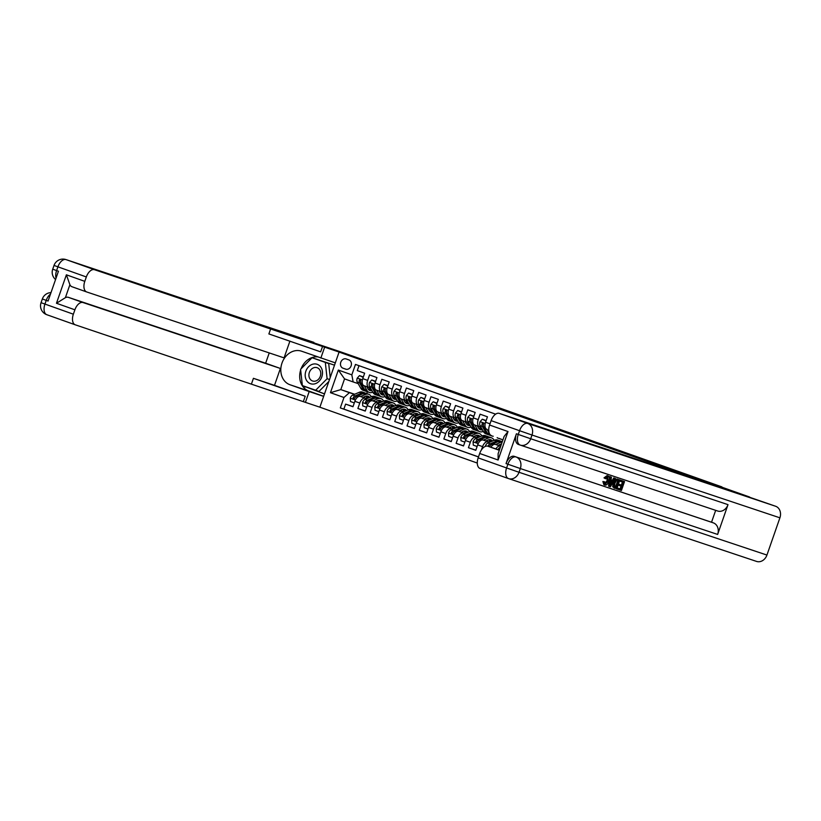 <?xml version="1.0" encoding="UTF-8"?>
<svg xmlns="http://www.w3.org/2000/svg" width="821" height="821" viewBox="0 0 821 821"><rect width="100%" height="100%" fill="white"/><g stroke="black" fill="none" stroke-linecap="round" stroke-linejoin="round"><path stroke-width="1.23" d="M721.792 487.151L749.614 497.023L728.535 489.983L678.043 472.383L339.073 352.076L319.882 407.195L477.278 463.054M339.073 352.076L354.251 357.145L318.948 344.615L340.027 351.655L396.43 371.369L721.885 486.884M490.014 423.821L485.57 422.24L487.458 416.801L480.09 414.184L478.202 419.623L473.286 417.879A6.311 3.551 109.5 0 0 474.548 424.95A6.311 3.551 109.5 0 0 474.589 424.96L479.423 426.684M473.286 417.879L475.185 412.44L467.816 409.823L465.918 415.262L461.002 413.517A6.311 3.551 109.5 0 0 462.264 420.598A6.311 3.551 109.5 0 0 462.305 420.609L467.149 422.322M461.002 413.517L462.9 408.078L455.532 405.471L453.633 410.9L448.728 409.166A6.311 3.551 109.5 0 0 449.99 416.237A6.311 3.551 109.5 0 0 450.021 416.247L454.865 417.961M448.728 409.166L450.616 403.727L443.248 401.11L441.359 406.549L436.444 404.804A6.311 3.551 109.5 0 0 437.706 411.875A6.311 3.551 109.5 0 0 437.737 411.885L442.581 413.61M436.444 404.804L438.332 399.365L430.963 396.748L429.075 402.187L424.159 400.443A6.311 3.551 109.5 0 0 425.422 407.514A6.311 3.551 109.5 0 0 425.463 407.524L430.296 409.248M424.159 400.443L426.058 395.004L418.689 392.387L416.791 397.826L411.875 396.081A6.311 3.551 109.5 0 0 413.148 403.162A6.311 3.551 109.5 0 0 413.179 403.173L418.022 404.886A6.311 3.551 -70.5 0 1 416.791 397.826M411.875 396.081L413.774 390.642L406.405 388.035L404.507 393.464L399.601 391.73A6.311 3.551 109.5 0 0 400.864 398.801A6.311 3.551 109.5 0 0 400.894 398.811L405.738 400.525M399.601 391.73L401.49 386.291L394.121 383.674L392.233 389.113L387.317 387.368A6.311 3.551 109.5 0 0 388.579 394.439A6.311 3.551 109.5 0 0 388.62 394.449L393.454 396.174M387.317 387.368L389.216 381.929L381.837 379.312L379.949 384.751L375.033 383.007A6.311 3.551 109.5 0 0 376.295 390.078A6.311 3.551 109.5 0 0 376.336 390.088L381.18 391.812A6.311 3.551 -70.5 0 1 379.949 384.751M375.033 383.007L376.931 377.568L369.563 374.951L367.664 380.39A6.311 3.551 109.5 0 0 368.927 387.461A6.311 3.551 109.5 0 0 368.968 387.481L370.425 387.964M366.854 398.647L360.316 396.461A6.311 3.551 109.5 0 0 354.867 401.295L352.979 406.734L345.61 404.117L353.02 406.59M366.72 398.698L365.232 398.206A6.311 3.551 109.5 0 0 359.783 403.039L357.884 408.478L365.304 410.952M357.884 408.478L365.253 411.085L367.151 405.656A6.311 3.551 109.5 0 1 372.601 400.822L379.138 402.998M391.412 407.36L384.885 405.174A6.311 3.551 109.5 0 0 379.435 410.007L377.537 415.447L370.168 412.83L377.588 415.313M403.696 411.721L397.159 409.535A6.311 3.551 109.5 0 0 391.709 414.369L389.821 419.808L382.453 417.191L389.872 419.664M415.98 416.083L409.443 413.897A6.311 3.551 109.5 0 0 403.994 418.731L402.105 424.17L394.737 421.553L402.146 424.026M428.264 420.434L421.727 418.258A6.311 3.551 109.5 0 0 416.278 423.092L414.379 428.521L407.011 425.914L414.431 428.388M440.538 424.796L434.001 422.61A6.311 3.551 109.5 0 0 428.562 427.443L426.663 432.883L419.295 430.266L426.715 432.749M452.823 429.157L446.285 426.971A6.311 3.551 109.5 0 0 440.836 431.805L438.948 437.244L431.579 434.627L438.999 437.1M465.107 433.519L458.57 431.333A6.311 3.551 109.5 0 0 453.12 436.167L451.232 441.606L443.863 438.989L451.273 441.462M477.391 437.87L470.854 435.694A6.311 3.551 109.5 0 0 465.404 440.528L463.506 445.957L456.137 443.35L463.557 445.824M489.665 442.232L483.128 440.046A6.311 3.551 109.5 0 0 477.689 444.879L475.79 450.319L468.422 447.702L475.841 450.185M478.202 419.623A6.311 3.551 -70.5 0 0 479.464 426.694A6.311 3.551 -70.5 0 0 479.495 426.704L480.962 427.197M465.918 415.262A6.311 3.551 -70.5 0 0 467.18 422.333A6.311 3.551 -70.5 0 1 467.18 422.333L468.678 422.836M453.633 410.9A6.311 3.551 -70.5 0 0 454.896 417.981A6.311 3.551 -70.5 0 0 454.937 417.992L456.394 418.474M441.359 406.549A6.311 3.551 -70.5 0 0 442.622 413.62A6.311 3.551 -70.5 0 0 442.652 413.63L444.12 414.123M429.075 402.187A6.311 3.551 -70.5 0 0 430.337 409.258A6.311 3.551 -70.5 0 1 430.337 409.258L431.836 409.761M413.148 403.162L418.053 404.897A6.311 3.551 -70.5 0 0 418.094 404.917L419.552 405.4M404.507 393.464A6.311 3.551 -70.5 0 0 405.769 400.545A6.311 3.551 -70.5 0 0 405.81 400.556L407.267 401.038M392.233 389.113A6.311 3.551 -70.5 0 0 393.495 396.184A6.311 3.551 -70.5 0 1 393.495 396.184L394.993 396.687M376.295 390.078L381.211 391.822A6.311 3.551 -70.5 0 0 381.242 391.833L382.709 392.325M342.983 368.188L345.682 369.152A4.895 4.043 -71.5 0 0 345.744 369.173A4.895 4.043 -71.5 0 0 351.111 365.848A4.895 4.043 -71.5 0 0 348.904 359.916L346.205 358.951A4.895 4.043 -71.5 0 0 346.144 358.931A4.895 4.043 -71.5 0 0 340.777 362.256A4.895 4.043 -71.5 0 0 342.983 368.188L346.329 369.306M495.627 414.164L355.472 364.421L351.84 374.848L353.143 381.939L358.141 383.602M354.672 394.244L340.807 389.606L349.407 392.664L343.958 397.497L340.325 407.924L478.479 456.958M343.958 397.497L330.453 392.695L338.334 370.055L351.84 374.848M500.738 446.183L495.412 444.407A6.311 3.551 109.5 0 0 490.896 447.24M500.707 446.275L495.412 444.407M499.702 445.577L498.419 445.156M499.722 445.69L498.285 445.218M489.532 442.293L483.128 440.046M487.417 441.226L486.135 440.795M487.438 441.339L486.001 440.856M477.247 437.932L470.854 435.694M475.133 436.864L473.861 436.433M475.154 436.977L473.717 436.495M464.973 433.57L458.57 431.333M462.849 432.503L461.576 432.082M462.88 432.616L461.443 432.133M452.689 429.209L446.285 426.971M450.575 428.141L449.292 427.72M450.596 428.254L449.159 427.772M440.405 424.857L434.001 422.61M438.291 423.79L437.008 423.359M438.311 423.903L436.875 423.42M428.121 420.496L421.727 418.258M426.007 419.428L424.734 418.997M426.037 419.541L424.59 419.059M415.847 416.134L409.443 413.897M413.722 415.067L412.45 414.646M413.753 415.18L412.316 414.697M403.563 411.773L397.159 409.535M401.448 410.705L400.166 410.284M401.469 410.818L400.032 410.336M391.278 407.421L384.885 405.174M389.164 406.354L387.892 405.923M389.185 406.467L387.748 405.985M378.994 403.06L372.601 400.822M376.911 402.105L375.474 401.623M376.88 401.992L375.608 401.561M345.61 404.117L343.866 409.104L478.499 456.887M481.465 449.877L482.594 446.624A6.311 3.551 -70.5 0 1 488.043 441.79M468.422 447.702L470.31 442.262A6.311 3.551 -70.5 0 1 475.759 437.439M456.137 443.35L458.036 437.911A6.311 3.551 -70.5 0 1 463.485 433.078M443.863 438.989L445.752 433.55A6.311 3.551 -70.5 0 1 451.201 428.716M431.579 434.627L433.467 429.188A6.311 3.551 -70.5 0 1 438.917 424.354M419.295 430.266L421.194 424.826A6.311 3.551 -70.5 0 1 426.633 420.003M407.011 425.914L408.909 420.475A6.311 3.551 -70.5 0 1 414.359 415.642M394.737 421.553L396.625 416.114A6.311 3.551 -70.5 0 1 402.074 411.28M382.453 417.191L384.341 411.752A6.311 3.551 -70.5 0 1 389.79 406.918M370.168 412.83L372.067 407.39A6.311 3.551 -70.5 0 1 377.506 402.567M358.993 365.673L357.279 370.599L364.647 373.206L362.759 378.645A6.311 3.551 109.5 0 0 364.021 385.726A6.311 3.551 109.5 0 0 364.052 385.737L368.896 387.45M353.143 381.939L344.543 378.881L340.807 389.606L330.453 392.695M364.586 397.549L363.426 397.159M364.627 397.744L363.19 397.261M354.436 394.337L349.407 392.664M367.356 391.771L366.73 393.557M343.866 409.104L340.325 407.924M485.57 422.24A6.311 3.551 109.5 0 0 486.832 429.311A6.311 3.551 109.5 0 0 486.863 429.321L486.832 429.311M495.863 448.902A6.311 3.551 -70.5 0 1 500.328 446.152M344.543 378.881L338.334 370.055M363.2 377.383L359.485 375.608L357.217 378.153A4.177 2.36 109.5 0 0 357.248 382.022L360.686 388.097A12.069 6.804 109.5 0 0 363.098 390.262L365.427 391.083A12.069 6.804 109.5 0 0 366.187 391.278M367.367 387.738A10.016 5.644 109.5 0 0 368.167 387.194M364.308 385.829L366.823 390.283A12.069 6.804 109.5 0 0 369.234 392.438A12.069 6.804 109.5 0 0 372.785 392.14M366.782 386.701L367.921 388.713A10.016 5.644 109.5 0 0 369.922 390.509A10.016 5.644 109.5 0 0 371.913 390.591M363.344 376.962L359.485 375.608M369.234 392.438L366.905 391.607A12.069 6.804 -70.5 0 1 364.493 389.452L361.055 383.366A4.177 2.36 -70.5 0 1 360.737 380.657L360.203 379.466L359.27 380.133A4.177 2.36 109.5 0 0 359.577 382.843L363.015 388.928A12.069 6.804 109.5 0 0 365.427 391.083M370.466 388.046A10.016 5.644 -70.5 0 1 368.239 389.205M368.834 389.862A10.016 5.644 109.5 0 0 371.092 389.144M360.676 381.272A2.135 1.201 -70.5 0 1 360.481 380.544L359.27 380.133M362.985 397.354L365.253 396.389A10.016 5.644 -70.5 0 1 368.065 396.204A10.016 5.644 -70.5 0 1 369.696 397.436M360.542 396.533L365.355 394.501A12.069 6.804 -70.5 0 1 368.742 394.275A12.069 6.804 -70.5 0 1 371.318 396.748M354.313 402.895L350.454 401.531L350.269 398.113A4.177 2.36 -70.5 0 1 352.702 395.075L359.218 392.315A12.069 6.804 -70.5 0 1 362.605 392.099L364.945 392.92A12.069 6.804 109.5 0 0 361.548 393.146L355.031 395.907A4.177 2.36 109.5 0 0 353.092 397.867L353.43 398.985L354.569 398.39A4.177 2.36 -70.5 0 1 356.509 396.43L363.026 393.67A12.069 6.804 -70.5 0 1 366.412 393.444L368.742 394.275M364.35 396.769A10.016 5.644 -70.5 0 1 364.657 397.908M365.653 393.259A12.069 6.804 109.5 0 0 364.945 392.92M368.147 398.093A10.016 5.644 109.5 0 0 366.813 396.02M365.94 396.153A10.016 5.644 -70.5 0 1 366.966 398.596M354.929 397.795L354.949 397.785A2.135 1.201 -70.5 0 0 354.313 398.267L353.092 397.867M320.754 367.038A10.252 8.467 -71.5 0 0 308.614 366.71A10.252 8.467 -71.5 0 0 306.931 380.975A10.252 8.467 -71.5 0 0 319.071 381.303A10.252 8.467 -71.5 0 0 320.754 367.038M319.574 369.573A7.02 5.798 -71.5 0 0 317.07 367.685A7.02 5.798 -71.5 0 0 310.133 370.794A7.02 5.798 -71.5 0 0 310.112 379.107A7.02 5.798 -71.5 0 0 312.616 380.995A7.02 5.798 -71.5 0 0 319.554 377.886A7.02 5.798 -71.5 0 0 319.574 369.573M328.831 381.508L319 391.412L302.364 385.583L300.589 369.296L312.062 357.73L328.698 363.559L330.227 377.496M312.062 357.73L325.321 362.43L327.107 378.717L315.623 390.293M328.698 363.559L325.321 362.43M329.519 379.518L327.107 378.717M75.204 324.788L46.879 314.73A9.462 5.337 -70.5 0 1 46.828 314.72A9.462 5.337 -70.5 0 1 44.929 304.109L46.222 300.383L48.07 301.04L58.445 271.238L56.598 270.591L57.901 266.866A9.462 5.337 -70.5 0 1 66.07 259.61L94.497 269.709A9.462 5.337 109.5 0 0 86.328 276.954L54.022 265.44A9.462 9.462 0 0 1 65.957 259.58A9.462 7.82 -71.5 0 1 66.07 259.61L339.658 351.521L318.579 344.481L354.128 357.104L94.497 269.709M335.317 362.872L301.635 351.224A17.744 14.665 -71.5 0 0 301.42 351.152A17.744 14.665 -71.5 0 0 281.942 363.21A17.744 14.665 -71.5 0 0 289.967 384.741L309.189 391.566L305.422 402.362L75.306 324.829A9.462 5.337 109.5 0 1 75.255 324.808L46.828 314.72A9.462 9.462 0 0 1 41.05 302.682L73.356 314.197L74.896 309.804L56.464 303.267L66.378 274.809L69.898 284.702L65.382 297.674A9.462 5.337 -70.5 0 1 68.328 297.325L83.065 302.559A9.462 5.337 109.5 0 0 74.896 309.804M320.857 358.048L324.613 347.242M66.378 274.809L84.799 281.346A9.462 5.337 109.5 0 0 86.698 291.958A9.462 5.337 109.5 0 0 86.749 291.978L284.066 357.874L289.916 341.105M269.237 352.917L265.645 363.221L280.392 368.455L83.065 302.559M274.501 385.357L305.207 396.256L253.422 378.317L274.501 385.357L280.392 368.455M84.799 281.346L86.328 276.954M323.648 396.389L309.189 391.566M319.882 407.195L305.422 402.362M73.356 314.197A9.462 5.337 109.5 0 0 75.255 324.808M86.636 291.937L72.012 286.745A9.462 5.337 -70.5 0 1 71.95 286.724A9.462 5.337 -70.5 0 1 69.898 284.702M265.645 363.221L68.328 297.325M322.53 346.503L320.662 351.86L268.878 333.931L270.745 328.564M65.382 297.674L56.464 303.267M323.669 396.307L308.85 391.053A17.744 14.665 108.5 0 1 300.66 370.014M301.091 368.793A17.744 14.665 108.5 0 1 317.583 356.878M334.516 365.171L312.483 357.864M302.785 385.737L324.5 393.926M305.32 386.629L324.521 393.875M305.371 387.081L302.836 386.239M604.318 483.743L607.109 480.788L606.811 476.642M608.094 481.137L607.797 476.991L605.59 478.756L603.999 477.873L607.099 475.585L608.084 475.934C609.551 476.693 609.798 478.51 608.813 481.373C607.817 484.103 606.524 485.355 604.903 485.108L603.928 484.759L602.881 481.506L604.667 481.824L605.303 484.092L608.094 481.137L607.109 480.788M611.05 480.1L612.22 480.49L613.749 477.935L615.493 478.54L610.372 486.802L609.562 486.535L610.67 476.929L611.429 477.175L611.05 480.121L613.205 480.839L614.734 478.284L615.493 478.54M609.562 486.535L608.587 486.186L609.685 476.58L611.429 477.175M617.854 489.306L618.213 488.269L621.066 489.224L622.02 486.473L619.362 485.58L619.722 484.554L622.38 485.447L623.457 482.348L620.471 481.352L620.83 480.316L619.855 479.967L624.535 481.558L621.415 490.496L616.869 488.957L617.228 487.92L620.081 488.875L621.035 486.145M619.362 485.58L618.377 485.242L618.736 484.205L621.394 485.098L622.472 482.019M520.104 445.033L518.369 444.418A9.462 5.337 -70.5 0 1 518.318 444.397A9.462 5.337 -70.5 0 1 516.419 433.786L506.044 463.588A9.462 5.337 -70.5 0 1 514.213 456.332L713.387 522.885A9.462 7.82 108.5 0 1 717.636 534.44L728.011 504.648A9.462 7.82 108.5 0 1 717.646 511.011A9.462 7.82 108.5 0 1 717.533 510.97L520.442 445.146M715.676 510.354L711.54 522.228L514.213 456.332M614.837 488.29L612.671 486.699L613.708 481.414M614.631 479.926L617.064 479.043L619.855 479.998L616.745 488.936L613.656 487.048L614.139 483.128C615.124 480.264 616.427 479.023 618.049 479.392L619.855 479.998M614.036 488.002L615.021 488.351M728.904 490.116L693.345 477.494L663.83 467.642L675.539 472.239L499.301 413.384L527.729 423.472L775.65 506.27L728.904 490.116M663.83 467.642L663.614 468.257M498.111 460.017L498.111 453.726L504.135 436.423L508.014 431.559L498.111 460.017L479.69 453.479L478.161 457.872L506.588 467.96L507.891 464.234L506.044 463.588M479.69 453.479A9.462 5.337 -70.5 0 1 487.859 446.224L499.312 450.288M499.384 450.072L487.859 446.224M508.435 478.551L480.1 468.504A9.462 5.337 -70.5 0 1 480.049 468.483A9.462 5.337 -70.5 0 1 478.161 457.872M775.65 506.27A9.462 7.82 108.5 0 1 779.909 517.815L766.937 555.058A9.462 7.82 108.5 0 1 756.572 561.42A9.462 7.82 108.5 0 1 756.459 561.39L508.763 478.664M491.492 435.633L491.543 435.653A9.462 5.337 -70.5 0 1 491.492 435.633A9.462 5.337 -70.5 0 1 489.593 425.021L508.014 431.559M516.419 433.786L518.267 434.442L519.56 430.717L491.122 420.629L489.593 425.021M491.122 420.629A9.462 5.337 -70.5 0 1 499.301 413.384M711.54 522.228L713.387 522.885M620.83 480.316L624.535 481.558M620.471 481.352L619.506 481.014M622.38 485.447L621.394 485.098M619.722 484.554L618.736 484.205M621.066 489.224L620.081 488.875M618.213 488.269L617.228 487.92M618.788 480.788L616.325 480.675L614.847 483.384L614.59 486.853L615.37 487.325L616.397 487.664L618.788 480.788M618.049 479.392L617.064 479.043M614.139 483.128L613.154 482.779M613.656 487.048L612.671 486.699M616.397 487.664L615.411 487.315L617.803 480.459M611.245 484.103L612.63 481.804L610.906 481.229L610.331 485.642L611.245 484.103L610.557 483.856M614.734 478.284L613.749 477.935M613.205 480.839L612.22 480.49M610.67 476.929L609.685 476.58M610.66 483.097L611.635 481.465M604.903 485.108L603.856 481.855L602.881 481.506M603.856 481.855L604.667 481.824M605.59 478.756L603.999 477.873M604.985 478.222L608.084 475.934M375.474 381.744L371.769 379.969L369.501 382.514A4.177 2.36 109.5 0 0 369.532 386.373L372.97 392.459A12.069 6.804 109.5 0 0 375.371 394.624L377.711 395.445A12.069 6.804 109.5 0 0 378.471 395.63M379.651 392.099A10.016 5.644 109.5 0 0 380.441 391.555M376.593 390.18L379.107 394.644A12.069 6.804 109.5 0 0 381.519 396.8A12.069 6.804 109.5 0 0 385.07 396.502M379.066 391.063L380.205 393.074A10.016 5.644 109.5 0 0 382.196 394.87A10.016 5.644 109.5 0 0 384.187 394.952M375.628 381.313L371.769 379.969M381.519 396.8L379.179 395.968A12.069 6.804 -70.5 0 1 376.777 393.813L373.339 387.728A4.177 2.36 -70.5 0 1 373.021 385.018L372.488 383.828L371.554 384.495A4.177 2.36 109.5 0 0 371.862 387.204L375.3 393.29A12.069 6.804 109.5 0 0 377.711 395.445M382.75 392.397A10.016 5.644 -70.5 0 1 380.523 393.567M381.118 394.224A10.016 5.644 109.5 0 0 383.376 393.505M372.96 385.634A2.135 1.201 -70.5 0 1 372.765 384.895L371.554 384.495M387.758 386.096L384.043 384.331L381.786 386.876A4.177 2.36 109.5 0 0 381.806 390.734L385.254 396.82A12.069 6.804 109.5 0 0 387.656 398.975L389.985 399.806A12.069 6.804 109.5 0 0 390.755 399.991M391.935 396.461A10.016 5.644 109.5 0 0 392.725 395.907M388.867 394.542L391.391 398.996A12.069 6.804 109.5 0 0 393.793 401.161A12.069 6.804 109.5 0 0 397.354 400.864M391.35 395.424L392.489 397.436A10.016 5.644 109.5 0 0 394.48 399.222A10.016 5.644 109.5 0 0 396.471 399.304M387.902 385.675L384.043 384.331M393.793 401.161L391.463 400.33A12.069 6.804 -70.5 0 1 389.051 398.175L385.613 392.089A4.177 2.36 -70.5 0 1 385.306 389.38L384.772 388.189L383.828 388.856A4.177 2.36 109.5 0 0 384.146 391.566L387.584 397.651A12.069 6.804 109.5 0 0 389.985 399.806M395.034 396.759A10.016 5.644 -70.5 0 1 392.797 397.928M393.392 398.585A10.016 5.644 109.5 0 0 395.66 397.867M385.234 389.996A2.135 1.201 -70.5 0 1 385.049 389.257L383.828 388.856M400.043 390.457L396.327 388.692L394.059 391.227A4.177 2.36 109.5 0 0 394.09 395.096L397.528 401.182A12.069 6.804 109.5 0 0 399.94 403.337L402.269 404.168A12.069 6.804 109.5 0 0 403.039 404.353M404.219 400.822A10.016 5.644 109.5 0 0 405.01 400.268M401.151 398.903L403.675 403.357A12.069 6.804 109.5 0 0 406.077 405.512A12.069 6.804 109.5 0 0 409.628 405.225M403.634 399.786L404.763 401.787A10.016 5.644 109.5 0 0 406.764 403.583A10.016 5.644 109.5 0 0 408.755 403.665M400.186 390.037L396.327 388.692M406.077 405.512L403.747 404.691A12.069 6.804 -70.5 0 1 401.336 402.526L397.898 396.451A4.177 2.36 -70.5 0 1 397.59 393.731L397.056 392.541L396.112 393.208A4.177 2.36 109.5 0 0 396.43 395.927L399.868 402.003A12.069 6.804 109.5 0 0 402.269 404.168M407.319 401.12A10.016 5.644 -70.5 0 1 405.081 402.28M405.677 402.937A10.016 5.644 109.5 0 0 407.934 402.218M397.518 394.357A2.135 1.201 -70.5 0 1 397.323 393.618L396.112 393.208M412.316 394.819L408.612 393.043L406.344 395.589A4.177 2.36 109.5 0 0 406.374 399.458L409.812 405.533A12.069 6.804 109.5 0 0 412.214 407.698L414.554 408.519A12.069 6.804 109.5 0 0 415.313 408.714M416.493 405.174A10.016 5.644 109.5 0 0 417.294 404.63M413.435 403.265L415.949 407.719A12.069 6.804 109.5 0 0 418.361 409.874A12.069 6.804 109.5 0 0 421.912 409.576M415.908 404.137L417.047 406.149A10.016 5.644 109.5 0 0 419.049 407.945A10.016 5.644 109.5 0 0 421.04 408.027M412.296 394.357L408.612 393.043M418.361 409.874L416.021 409.043A12.069 6.804 -70.5 0 1 413.62 406.888L410.182 400.802A4.177 2.36 -70.5 0 1 409.864 398.093L409.33 396.902L408.396 397.569A4.177 2.36 109.5 0 0 408.704 400.279L412.142 406.364A12.069 6.804 109.5 0 0 414.554 408.519M419.593 405.482A10.016 5.644 -70.5 0 1 417.366 406.641M417.961 407.298A10.016 5.644 109.5 0 0 420.219 406.58M409.802 398.708A2.135 1.201 -70.5 0 1 409.607 397.98L408.396 397.569M375.269 401.705L377.527 400.751A10.016 5.644 -70.5 0 1 380.339 400.566A10.016 5.644 -70.5 0 1 381.97 401.797M372.826 400.894L377.639 398.852A12.069 6.804 -70.5 0 1 381.026 398.637A12.069 6.804 -70.5 0 1 383.602 401.11M366.587 407.257L362.738 405.892L362.554 402.475A4.177 2.36 -70.5 0 1 364.986 399.437L371.503 396.676A12.069 6.804 -70.5 0 1 374.889 396.451L377.219 397.282A12.069 6.804 109.5 0 0 373.832 397.508L367.315 400.258A4.177 2.36 109.5 0 0 365.376 402.218L365.714 403.347L366.854 402.742A4.177 2.36 -70.5 0 1 368.793 400.781L375.31 398.031A12.069 6.804 -70.5 0 1 378.697 397.805L381.026 398.637M376.634 401.13A10.016 5.644 -70.5 0 1 376.942 402.269M377.927 397.621A12.069 6.804 109.5 0 0 377.219 397.282M380.431 402.454A10.016 5.644 109.5 0 0 379.097 400.381M378.214 400.515A10.016 5.644 -70.5 0 1 379.251 402.957M365.376 402.218L366.587 402.629A2.135 1.201 -70.5 0 1 367.203 402.157L367.233 402.146M387.543 406.067L389.811 405.112A10.016 5.644 -70.5 0 1 392.623 404.927A10.016 5.644 -70.5 0 1 394.254 406.159M385.111 405.256L389.924 403.214A12.069 6.804 -70.5 0 1 393.31 402.988A12.069 6.804 -70.5 0 1 395.886 405.471M378.871 411.619L375.023 410.254L374.828 406.836A4.177 2.36 -70.5 0 1 377.26 403.799L383.776 401.038A12.069 6.804 -70.5 0 1 387.173 400.812L389.503 401.643A12.069 6.804 109.5 0 0 386.116 401.859L379.6 404.62A4.177 2.36 109.5 0 0 377.66 406.58L377.999 407.709L379.128 407.103A4.177 2.36 -70.5 0 1 381.067 405.143L387.584 402.382A12.069 6.804 -70.5 0 1 390.981 402.167L393.31 402.988M388.908 405.492A10.016 5.644 -70.5 0 1 389.226 406.631M390.211 401.982A12.069 6.804 109.5 0 0 389.503 401.643M392.705 406.816A10.016 5.644 109.5 0 0 391.371 404.743M390.498 404.876A10.016 5.644 -70.5 0 1 391.525 407.319M379.487 406.518L379.507 406.508A2.135 1.201 -70.5 0 0 378.871 406.99L377.66 406.58M399.827 410.428L402.095 409.474A10.016 5.644 -70.5 0 1 404.907 409.279A10.016 5.644 -70.5 0 1 406.539 410.521M397.385 409.607L402.208 407.575A12.069 6.804 -70.5 0 1 405.595 407.349A12.069 6.804 -70.5 0 1 408.17 409.833M391.155 415.97L387.307 414.605L387.112 411.198A4.177 2.36 -70.5 0 1 389.544 408.15L396.061 405.4A12.069 6.804 -70.5 0 1 399.447 405.174L401.787 405.995A12.069 6.804 109.5 0 0 398.401 406.221L391.884 408.981A4.177 2.36 109.5 0 0 389.934 410.941L390.283 412.07L391.412 411.465A4.177 2.36 -70.5 0 1 393.351 409.505L399.868 406.744A12.069 6.804 -70.5 0 1 403.255 406.518L405.595 407.349M401.192 409.853A10.016 5.644 -70.5 0 1 401.5 410.982M402.495 406.333A12.069 6.804 109.5 0 0 401.787 405.995M404.989 411.177A10.016 5.644 109.5 0 0 403.655 409.104M402.783 409.238A10.016 5.644 -70.5 0 1 403.809 411.67M391.771 410.88L391.791 410.869A2.135 1.201 -70.5 0 0 391.155 411.342L389.934 410.941M412.111 414.79L414.379 413.825A10.016 5.644 -70.5 0 1 417.191 413.64A10.016 5.644 -70.5 0 1 418.823 414.872M409.669 413.969L414.482 411.937A12.069 6.804 -70.5 0 1 417.868 411.711A12.069 6.804 -70.5 0 1 420.444 414.184M403.439 420.331L399.581 418.967L399.396 415.549A4.177 2.36 -70.5 0 1 401.828 412.511L408.345 409.751A12.069 6.804 -70.5 0 1 411.732 409.535L414.061 410.356A12.069 6.804 109.5 0 0 410.674 410.582L404.158 413.343A4.177 2.36 109.5 0 0 402.218 415.303L402.557 416.421L403.696 415.826A4.177 2.36 -70.5 0 1 405.636 413.866L412.152 411.105A12.069 6.804 -70.5 0 1 415.539 410.88L417.868 411.711M413.476 414.205A10.016 5.644 -70.5 0 1 413.784 415.344M414.779 410.695A12.069 6.804 109.5 0 0 414.061 410.356M417.273 415.529A10.016 5.644 109.5 0 0 415.939 413.456M415.057 413.589A10.016 5.644 -70.5 0 1 416.093 416.031M402.218 415.303L403.429 415.703A2.135 1.201 -70.5 0 1 404.055 415.231L404.076 415.221M424.601 399.18L420.896 397.405L418.628 399.95A4.177 2.36 109.5 0 0 418.659 403.809L422.097 409.895A12.069 6.804 109.5 0 0 424.498 412.06L426.838 412.881A12.069 6.804 109.5 0 0 427.597 413.066M428.778 409.535A10.016 5.644 109.5 0 0 429.568 408.991M425.719 407.616L428.234 412.08A12.069 6.804 109.5 0 0 430.645 414.236A12.069 6.804 109.5 0 0 434.196 413.938M428.193 408.499L429.332 410.51A10.016 5.644 109.5 0 0 431.323 412.306A10.016 5.644 109.5 0 0 433.314 412.388M424.58 398.719L420.896 397.405M430.645 414.236L428.305 413.404A12.069 6.804 -70.5 0 1 425.904 411.249L422.466 405.164A4.177 2.36 -70.5 0 1 422.148 402.454L421.614 401.264L420.67 401.931A4.177 2.36 109.5 0 0 420.988 404.64L424.426 410.726A12.069 6.804 109.5 0 0 426.838 412.881M431.877 409.833A10.016 5.644 -70.5 0 1 429.65 411.003M430.245 411.66A10.016 5.644 109.5 0 0 432.503 410.941M422.076 403.07A2.135 1.201 -70.5 0 1 421.891 402.331L420.67 401.931M424.395 419.141L426.653 418.187A10.016 5.644 -70.5 0 1 429.465 418.002A10.016 5.644 -70.5 0 1 431.097 419.233M421.953 418.33L426.766 416.288A12.069 6.804 -70.5 0 1 430.153 416.073A12.069 6.804 -70.5 0 1 432.729 418.546M415.713 424.693L411.865 423.328L411.68 419.911A4.177 2.36 -70.5 0 1 414.112 416.873L420.629 414.112A12.069 6.804 -70.5 0 1 424.016 413.887L426.345 414.718A12.069 6.804 109.5 0 0 422.959 414.944L416.442 417.694A4.177 2.36 109.5 0 0 414.502 419.654L414.841 420.783L415.98 420.178A4.177 2.36 -70.5 0 1 417.92 418.217L424.436 415.467A12.069 6.804 -70.5 0 1 427.823 415.241L430.153 416.073M425.76 418.566A10.016 5.644 -70.5 0 1 426.068 419.705M427.053 415.057A12.069 6.804 109.5 0 0 426.345 414.718M429.557 419.89A10.016 5.644 109.5 0 0 428.223 417.817M427.341 417.951A10.016 5.644 -70.5 0 1 428.367 420.393M416.329 419.593L416.36 419.582A2.135 1.201 -70.5 0 0 415.713 420.065L414.502 419.654M436.885 403.532L433.17 401.767L430.912 404.312A4.177 2.36 109.5 0 0 430.933 408.17L434.371 414.256A12.069 6.804 109.5 0 0 436.782 416.411L439.112 417.242A12.069 6.804 109.5 0 0 439.882 417.427M441.062 413.897A10.016 5.644 109.5 0 0 441.852 413.343M437.993 411.978L440.518 416.432A12.069 6.804 109.5 0 0 442.919 418.597A12.069 6.804 109.5 0 0 446.48 418.3M440.477 412.86L441.606 414.872A10.016 5.644 109.5 0 0 443.607 416.658A10.016 5.644 109.5 0 0 445.598 416.74M436.854 403.07L433.17 401.767M442.919 418.597L440.59 417.766A12.069 6.804 -70.5 0 1 438.178 415.611L434.74 409.525A4.177 2.36 -70.5 0 1 434.432 406.816L433.899 405.625L432.954 406.292A4.177 2.36 109.5 0 0 433.272 409.002L436.71 415.087A12.069 6.804 109.5 0 0 439.112 417.242M444.161 414.195A10.016 5.644 -70.5 0 1 441.924 415.364M442.519 416.021A10.016 5.644 109.5 0 0 444.777 415.303M434.36 407.432A2.135 1.201 -70.5 0 1 434.165 406.693L432.954 406.292M436.669 423.503L438.937 422.548A10.016 5.644 -70.5 0 1 441.749 422.363A10.016 5.644 -70.5 0 1 443.381 423.595M434.227 422.692L439.05 420.65A12.069 6.804 -70.5 0 1 442.437 420.424A12.069 6.804 -70.5 0 1 445.013 422.907M427.998 429.055L424.149 427.69L423.954 424.272A4.177 2.36 -70.5 0 1 426.386 421.235L432.903 418.474A12.069 6.804 -70.5 0 1 436.3 418.248L438.63 419.079A12.069 6.804 109.5 0 0 435.243 419.295L428.726 422.056A4.177 2.36 109.5 0 0 426.787 424.016L427.125 425.145L428.254 424.539A4.177 2.36 -70.5 0 1 430.194 422.579L436.71 419.818A12.069 6.804 -70.5 0 1 440.107 419.603L442.437 420.424M438.034 422.928A10.016 5.644 -70.5 0 1 438.352 424.067M439.338 419.418A12.069 6.804 109.5 0 0 438.63 419.079M441.831 424.252A10.016 5.644 109.5 0 0 440.497 422.179M439.625 422.312A10.016 5.644 -70.5 0 1 440.651 424.755M428.613 423.954L428.634 423.944A2.135 1.201 -70.5 0 0 427.998 424.426L426.787 424.016M449.169 407.893L445.454 406.128L443.186 408.663A4.177 2.36 109.5 0 0 443.217 412.532L446.655 418.618A12.069 6.804 109.5 0 0 449.066 420.773L451.396 421.604A12.069 6.804 109.5 0 0 452.155 421.789M453.346 418.258A10.016 5.644 109.5 0 0 454.136 417.704M450.277 416.339L452.802 420.793A12.069 6.804 109.5 0 0 455.203 422.948A12.069 6.804 109.5 0 0 458.754 422.661M452.751 417.222L453.89 419.233A10.016 5.644 109.5 0 0 455.891 421.019A10.016 5.644 109.5 0 0 457.882 421.101M449.138 407.432L445.454 406.128M455.203 422.948L452.874 422.127A12.069 6.804 -70.5 0 1 450.462 419.962L447.024 413.887A4.177 2.36 -70.5 0 1 446.716 411.167L446.172 409.977L445.239 410.644A4.177 2.36 109.5 0 0 445.557 413.363L448.995 419.439A12.069 6.804 109.5 0 0 451.396 421.604M456.445 418.556A10.016 5.644 -70.5 0 1 454.208 419.716M454.803 420.373A10.016 5.644 109.5 0 0 457.061 419.654M446.645 411.793A2.135 1.201 -70.5 0 1 446.45 411.054L445.239 410.644M448.954 427.864L451.222 426.91A10.016 5.644 -70.5 0 1 454.034 426.715A10.016 5.644 -70.5 0 1 455.665 427.957M446.511 427.043L451.324 425.011A12.069 6.804 -70.5 0 1 454.721 424.785A12.069 6.804 -70.5 0 1 457.297 427.269M440.282 433.406L436.433 432.041L436.238 428.634A4.177 2.36 -70.5 0 1 438.671 425.586L445.187 422.836A12.069 6.804 -70.5 0 1 448.574 422.61L450.914 423.431A12.069 6.804 109.5 0 0 447.517 423.657L441 426.417A4.177 2.36 109.5 0 0 439.061 428.377L439.399 429.506L440.538 428.901A4.177 2.36 -70.5 0 1 442.478 426.941L448.995 424.18A12.069 6.804 -70.5 0 1 452.381 423.954L454.721 424.785M450.319 427.289A10.016 5.644 -70.5 0 1 450.626 428.418M451.622 423.769A12.069 6.804 109.5 0 0 450.914 423.431M454.116 428.613A10.016 5.644 109.5 0 0 452.782 426.54M451.909 426.674A10.016 5.644 -70.5 0 1 452.935 429.106M439.061 428.377L440.282 428.778A2.135 1.201 -70.5 0 1 440.898 428.316L440.918 428.305M461.443 412.255L457.738 410.479L455.47 413.025A4.177 2.36 109.5 0 0 455.501 416.894L458.939 422.969A12.069 6.804 109.5 0 0 461.34 425.134L463.68 425.955A12.069 6.804 109.5 0 0 464.44 426.15M465.62 422.61A10.016 5.644 109.5 0 0 466.42 422.066M462.562 420.701L465.076 425.155A12.069 6.804 109.5 0 0 467.488 427.31A12.069 6.804 109.5 0 0 471.038 427.012M465.035 421.573L466.174 423.585A10.016 5.644 109.5 0 0 468.175 425.381A10.016 5.644 109.5 0 0 470.166 425.463M461.423 411.793L457.738 410.479M467.488 427.31L465.148 426.479A12.069 6.804 -70.5 0 1 462.746 424.324L459.308 418.238A4.177 2.36 -70.5 0 1 458.99 415.529L458.457 414.338L457.523 415.005A4.177 2.36 109.5 0 0 457.831 417.715L461.269 423.8A12.069 6.804 109.5 0 0 463.68 425.955M468.719 422.918A10.016 5.644 -70.5 0 1 466.492 424.077M467.087 424.734A10.016 5.644 109.5 0 0 469.345 424.016M458.929 416.144A2.135 1.201 -70.5 0 1 458.734 415.416L457.523 415.005M461.238 432.226L463.496 431.261A10.016 5.644 -70.5 0 1 466.318 431.076A10.016 5.644 -70.5 0 1 467.949 432.318M458.795 431.405L463.608 429.373A12.069 6.804 -70.5 0 1 466.995 429.147A12.069 6.804 -70.5 0 1 469.571 431.62M452.566 437.767L448.707 436.403L448.523 432.985A4.177 2.36 -70.5 0 1 450.955 429.947L457.471 427.187A12.069 6.804 -70.5 0 1 460.858 426.971L463.188 427.792A12.069 6.804 109.5 0 0 459.801 428.018L453.284 430.779A4.177 2.36 109.5 0 0 451.345 432.739L451.683 433.857L452.823 433.262A4.177 2.36 -70.5 0 1 454.762 431.302L461.279 428.541A12.069 6.804 -70.5 0 1 464.665 428.316L466.995 429.147M462.603 431.641A10.016 5.644 -70.5 0 1 462.911 432.78M463.906 428.131A12.069 6.804 109.5 0 0 463.188 427.792M466.4 432.965A10.016 5.644 109.5 0 0 465.066 430.892M464.183 431.025A10.016 5.644 -70.5 0 1 465.22 433.467M453.171 432.667L453.202 432.657A2.135 1.201 -70.5 0 0 452.556 433.139L451.345 432.739M473.727 416.616L470.023 414.841L467.754 417.386A4.177 2.36 109.5 0 0 467.785 421.245L471.223 427.331A12.069 6.804 109.5 0 0 473.625 429.496L475.964 430.317A12.069 6.804 109.5 0 0 476.724 430.502M477.904 426.971A10.016 5.644 109.5 0 0 478.694 426.427M474.846 425.052L477.36 429.516A12.069 6.804 109.5 0 0 479.772 431.672A12.069 6.804 109.5 0 0 483.323 431.374M477.319 425.935L478.458 427.946A10.016 5.644 109.5 0 0 480.449 429.742A10.016 5.644 109.5 0 0 482.44 429.824M473.707 416.155L470.023 414.841M479.772 431.672L477.432 430.84A12.069 6.804 -70.5 0 1 475.031 428.685L471.593 422.599A4.177 2.36 -70.5 0 1 471.275 419.89L470.741 418.7L469.797 419.367A4.177 2.36 109.5 0 0 470.115 422.076L473.553 428.162A12.069 6.804 109.5 0 0 475.964 430.317M481.003 427.269A10.016 5.644 -70.5 0 1 478.766 428.439M479.372 429.096A10.016 5.644 109.5 0 0 481.629 428.377M471.203 420.506A2.135 1.201 -70.5 0 1 471.018 419.767L469.797 419.367M473.522 436.577L475.78 435.623A10.016 5.644 -70.5 0 1 478.592 435.438A10.016 5.644 -70.5 0 1 480.223 436.669M471.08 435.766L475.893 433.724A12.069 6.804 -70.5 0 1 479.279 433.509A12.069 6.804 -70.5 0 1 481.855 435.982M464.84 442.129L460.992 440.764L460.797 437.347A4.177 2.36 -70.5 0 1 463.239 434.309L469.756 431.548A12.069 6.804 -70.5 0 1 473.142 431.323L475.472 432.154A12.069 6.804 109.5 0 0 472.085 432.38L465.569 435.13A4.177 2.36 109.5 0 0 463.629 437.09L463.968 438.219L465.097 437.614A4.177 2.36 -70.5 0 1 467.046 435.653L473.563 432.903A12.069 6.804 -70.5 0 1 476.95 432.677L479.279 433.509M474.887 436.002A10.016 5.644 -70.5 0 1 475.195 437.141M476.18 432.493A12.069 6.804 109.5 0 0 475.472 432.154M478.684 437.326A10.016 5.644 109.5 0 0 477.35 435.253M476.467 435.387A10.016 5.644 -70.5 0 1 477.494 437.829M465.456 437.029L465.476 437.018A2.135 1.201 -70.5 0 0 464.84 437.501L463.629 437.09M486.011 420.968L482.296 419.203L480.039 421.748A4.177 2.36 109.5 0 0 480.059 425.606L483.497 431.692A12.069 6.804 109.5 0 0 485.909 433.847L488.238 434.678A12.069 6.804 109.5 0 0 489.008 434.863M487.12 429.414L489.244 433.16M490.671 435.192A12.069 6.804 109.5 0 0 492.046 436.033A12.069 6.804 109.5 0 0 493.236 436.249M485.981 420.506L482.296 419.203M492.046 436.033L489.716 435.202A12.069 6.804 -70.5 0 1 487.305 433.047L483.867 426.961A4.177 2.36 -70.5 0 1 483.559 424.252L483.025 423.061L482.081 423.728A4.177 2.36 109.5 0 0 482.399 426.438L485.837 432.523A12.069 6.804 109.5 0 0 488.238 434.678M483.487 424.868A2.135 1.201 -70.5 0 1 483.292 424.129L482.081 423.728M485.796 440.939L488.064 439.984A10.016 5.644 -70.5 0 1 490.876 439.799A10.016 5.644 -70.5 0 1 492.508 441.031M483.353 440.128L488.177 438.086A12.069 6.804 -70.5 0 1 491.563 437.86A12.069 6.804 -70.5 0 1 494.139 440.343M477.124 446.491L473.276 445.126L473.081 441.708A4.177 2.36 -70.5 0 1 475.513 438.671L482.03 435.91A12.069 6.804 -70.5 0 1 485.416 435.684L487.756 436.515A12.069 6.804 109.5 0 0 484.369 436.731L477.853 439.492A4.177 2.36 109.5 0 0 475.913 441.452L476.252 442.581L477.381 441.975A4.177 2.36 -70.5 0 1 479.32 440.015L485.837 437.254A12.069 6.804 -70.5 0 1 489.224 437.039L491.563 437.86M487.161 440.364A10.016 5.644 -70.5 0 1 487.479 441.503M488.464 436.854A12.069 6.804 109.5 0 0 487.756 436.515M490.958 441.688A10.016 5.644 109.5 0 0 489.624 439.615M488.752 439.748A10.016 5.644 -70.5 0 1 489.778 442.191M475.913 441.452L477.124 441.862A2.135 1.201 -70.5 0 1 477.74 441.39L477.76 441.38M497.126 437.634A12.069 6.804 109.5 0 0 498.193 438.209L500.523 439.04A12.069 6.804 109.5 0 0 501.282 439.225M499.455 438.465A12.069 6.804 109.5 0 0 500.523 439.04M502.934 439.892L502 439.563A12.069 6.804 -70.5 0 1 500.933 438.989M498.08 445.3L500.348 444.346A10.016 5.644 -70.5 0 1 501.498 444.007M495.638 444.479L500.451 442.447A12.069 6.804 -70.5 0 1 502.195 442.006M485.385 446.367L485.365 446.07A4.177 2.36 -70.5 0 1 487.797 443.022L494.314 440.272A12.069 6.804 -70.5 0 1 497.7 440.046L500.04 440.867A12.069 6.804 109.5 0 0 496.643 441.093L490.127 443.853A4.177 2.36 109.5 0 0 488.187 445.813L488.074 446.296M499.445 444.725A10.016 5.644 -70.5 0 1 499.753 445.854M489.347 446.727L489.665 446.337A4.177 2.36 -70.5 0 1 491.605 444.377L498.121 441.616A12.069 6.804 -70.5 0 1 501.508 441.39L502.308 441.677M500.748 441.205A12.069 6.804 109.5 0 0 500.04 440.867M490.024 445.752L490.045 445.741A2.135 1.201 -70.5 0 0 489.408 446.214L488.187 445.813M497.998 449.61A4.177 2.36 -70.5 0 1 500.081 447.383L500.369 447.26M365.232 398.206L360.316 396.461M359.783 403.039L354.867 401.295M482.594 446.624L477.689 444.879M470.31 442.262L465.404 440.528M458.036 437.911L453.12 436.167M445.752 433.55L440.836 431.805M433.467 429.188L428.562 427.443M421.194 424.826L416.278 423.092M408.909 420.475L403.994 418.731M396.625 416.114L391.709 414.369M384.341 411.752L379.435 410.007M372.067 407.39L367.151 405.656M367.664 380.39L362.759 378.645M362.4 379.907L357.279 378.091M363.015 388.928L360.686 388.097M366.823 390.283L364.493 389.452M359.577 382.843L357.248 382.022M362.441 383.859L361.055 383.366M350.269 398.206L355.401 400.022M363.026 393.67L365.355 394.501M359.218 392.315L361.548 393.146M356.509 396.43L357.935 396.933M352.702 395.075L355.031 395.907M305.207 396.256L303.339 401.623M253.422 378.317L251.554 383.684M56.044 278.124A9.462 5.337 -70.5 0 1 56.598 270.591L52.718 269.165A9.462 9.462 0 0 0 55.561 279.52M51.005 292.615A9.462 9.462 0 0 0 42.343 298.957L46.222 300.383A9.462 5.337 -70.5 0 1 50.492 294.082M308.85 391.053L289.967 384.741M665.718 468.955L665.923 468.381M779.909 517.815L531.987 435.027L530.694 438.753L728.011 504.648M717.636 534.44L520.319 468.545L519.016 472.27L766.937 555.058M516.06 456.989A9.462 5.337 109.5 0 0 507.891 464.234L520.319 468.545A9.462 7.82 -71.5 0 0 516.06 456.989M508.538 478.592A9.462 7.82 -71.5 0 0 508.651 478.633A9.462 7.82 -71.5 0 0 519.016 472.27L506.588 467.96A9.462 5.337 109.5 0 0 508.486 478.571A9.462 5.337 109.5 0 0 508.538 478.592M527.729 423.472A9.462 5.337 109.5 0 0 519.56 430.717L531.987 435.027A9.462 7.82 -71.5 0 0 527.729 423.472M520.206 445.074A9.462 7.82 -71.5 0 0 520.319 445.115A9.462 7.82 -71.5 0 0 530.694 438.753L518.267 434.442A9.462 5.337 109.5 0 0 520.155 445.054A9.462 5.337 109.5 0 0 520.206 445.074M374.674 384.269L369.553 382.453M375.3 393.29L372.97 392.459M379.107 394.644L376.777 393.813M371.862 387.204L369.532 386.373M374.725 388.22L373.339 387.728M386.958 388.631L381.837 386.814M387.584 397.651L385.254 396.82M391.391 398.996L389.051 398.175M384.146 391.566L381.806 390.734M387.009 392.582L385.613 392.089M399.242 392.982L394.121 391.165M399.868 402.003L397.528 401.182M403.675 403.357L401.336 402.526M396.43 395.927L394.09 395.096M399.283 396.943L397.898 396.451M411.526 397.343L406.405 395.527M412.142 406.364L409.812 405.533M415.949 407.719L413.62 406.888M408.704 400.279L406.374 399.458M411.567 401.295L410.182 400.802M362.554 402.557L367.685 404.384M375.31 398.031L377.639 398.852M371.503 396.676L373.832 397.508M368.793 400.781L370.22 401.295M364.986 399.437L367.315 400.258M374.838 406.918L379.969 408.745M387.584 402.382L389.924 403.214M383.776 401.038L386.116 401.859M381.067 405.143L382.504 405.656M377.26 403.799L379.6 404.62M387.112 411.28L392.243 413.096M399.868 406.744L402.208 407.575M396.061 405.4L398.401 406.221M393.351 409.505L394.788 410.007M389.544 408.15L391.884 408.981M399.396 415.642L404.527 417.458M412.152 411.105L414.482 411.937M408.345 409.751L410.674 410.582M405.636 413.866L407.062 414.369M401.828 412.511L404.158 413.343M423.8 401.705L418.679 399.889M424.426 410.726L422.097 409.895M428.234 412.08L425.904 411.249M420.988 404.64L418.659 403.809M423.852 405.656L422.466 405.164M411.68 419.993L416.811 421.82M424.436 415.467L426.766 416.288M420.629 414.112L422.959 414.944M417.92 418.217L419.346 418.731M414.112 416.873L416.442 417.694M436.084 406.067L430.963 404.25M436.71 415.087L434.371 414.256M440.518 416.432L438.178 415.611M433.272 409.002L430.933 408.17M436.136 410.018L434.74 409.525M423.964 424.354L429.085 426.181M436.71 419.818L439.05 420.65M432.903 418.474L435.243 419.295M430.194 422.579L431.63 423.092M426.386 421.235L428.726 422.056M448.369 410.418L443.248 408.601M448.995 419.439L446.655 418.618M452.802 420.793L450.462 419.962M445.557 413.363L443.217 412.532M448.41 414.379L447.024 413.887M436.238 428.716L441.37 430.532M448.995 424.18L451.324 425.011M445.187 422.836L447.517 423.657M442.478 426.941L443.915 427.443M438.671 425.586L441 426.417M460.653 414.779L455.532 412.963M461.269 423.8L458.939 422.969M465.076 425.155L462.746 424.324M457.831 417.715L455.501 416.894M460.694 418.731L459.308 418.238M448.523 433.078L453.654 434.894M461.279 428.541L463.608 429.373M457.471 427.187L459.801 428.018M454.762 431.302L456.189 431.805M450.955 429.947L453.284 430.779M472.927 419.141L467.806 417.325M473.553 428.162L471.223 427.331M477.36 429.516L475.031 428.685M470.115 422.076L467.785 421.245M472.978 423.092L471.593 422.599M460.807 437.429L465.938 439.256M473.563 432.903L475.893 433.724M469.756 431.548L472.085 432.38M467.046 435.653L468.473 436.167M463.239 434.309L465.569 435.13M485.211 423.503L480.09 421.686M485.837 432.523L483.497 431.692M489.542 433.837L487.305 433.047M482.399 426.438L480.059 425.606M485.252 427.454L483.867 426.961M473.091 441.79L478.212 443.617M485.837 437.254L488.177 438.086M482.03 435.91L484.369 436.731M479.32 440.015L480.757 440.528M475.513 438.671L477.853 439.492M498.121 441.616L500.451 442.447M494.314 440.272L496.643 441.093M491.605 444.377L493.031 444.879M487.797 443.022L490.127 443.853M368.927 387.461L364.021 385.726M393.495 396.184L388.579 394.439M405.769 400.545L400.864 398.801M430.337 409.258L425.422 407.514M442.622 413.62L437.706 411.875M454.896 417.981L449.99 416.237M467.18 422.333L462.264 420.598M479.464 426.694L474.548 424.95M86.698 291.958L71.95 286.724M313.879 342.367L65.957 259.58M52.718 269.165L54.022 265.44M41.05 302.682L42.343 298.957M756.572 561.42L508.651 478.633A9.462 9.462 0 0 1 508.486 478.571L480.049 468.483M717.646 511.011L520.319 445.115A9.462 9.462 0 0 1 520.155 445.054L518.318 444.397M613.934 487.972L614.919 488.321"/></g></svg>
